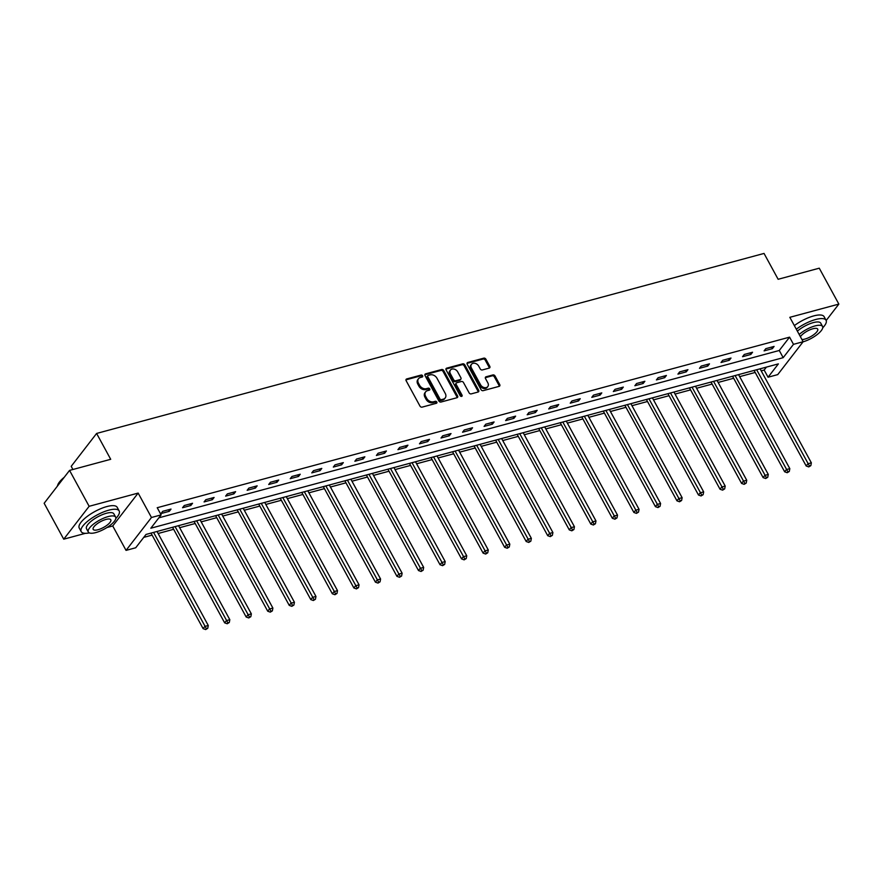 <?xml version="1.0" encoding="UTF-8"?>
<svg xmlns="http://www.w3.org/2000/svg" width="883" height="883" viewBox="0 0 883 883"><rect width="100%" height="100%" fill="white"/><g stroke="black" fill="none" stroke-linecap="round" stroke-linejoin="round"><path stroke-width="1.32" d="M422.615 375.783A1.192 0.905 37.7 0 0 421.136 375.054L406.732 378.939A1.7 1.291 37.7 0 0 406.147 380.716L419.977 406.092A1.7 1.291 37.7 0 0 422.107 407.129L436.5 403.244A1.192 0.905 37.7 0 0 435.429 401.279L433.564 401.776A5.43 4.128 37.7 0 1 426.765 398.432L425.617 396.324A5.43 4.128 37.7 0 1 425.65 391.831A5.43 4.128 37.7 0 1 427.493 390.639L429.359 390.143A1.192 0.905 37.7 0 0 428.277 388.167L426.412 388.663A5.43 4.128 37.7 0 1 419.624 385.33L418.465 383.211A5.43 4.128 37.7 0 1 418.509 378.719A5.43 4.128 37.7 0 1 420.341 377.527L422.206 377.03A1.192 0.905 37.7 0 0 422.615 375.783M422.063 377.063A1.192 0.905 37.7 0 0 420.44 375.937L406.048 379.822A1.7 1.291 37.7 0 0 405.948 379.856M436.357 403.288A1.192 0.905 37.7 0 0 434.745 402.162L432.88 402.67L433.564 401.776M429.215 390.176A1.192 0.905 37.7 0 0 427.593 389.05L425.727 389.558L426.412 388.663M489.193 368.101A1.7 1.291 37.7 0 0 489.778 366.324L485.904 359.204A1.7 1.291 37.7 0 0 483.774 358.156L467.791 362.471A1.7 1.291 37.7 0 0 467.195 364.249L481.036 389.624A1.7 1.291 37.7 0 0 483.156 390.661L499.149 386.357A1.7 1.291 37.7 0 0 499.734 384.58L495.043 375.981A1.7 1.291 37.7 0 0 492.924 374.933L486.08 376.776A1.7 1.291 37.7 0 0 485.495 378.553L487.824 382.814A4.536 3.455 37.7 0 1 487.791 386.577A4.536 3.455 37.7 0 1 480.573 384.778L471.456 368.068A4.536 3.455 37.7 0 1 471.489 364.315A4.536 3.455 37.7 0 1 478.707 366.114L480.231 368.895A1.7 1.291 37.7 0 0 482.35 369.944L489.193 368.101M793.486 344.337L803.144 341.732L777.735 374.613L768.067 377.218L778.376 363.884L146.015 534.447L135.717 547.769L126.048 550.385L151.468 517.493L161.125 514.888L150.827 528.222L783.177 357.67L793.486 344.337L789.568 337.151L157.218 507.714L161.125 514.888M69.558 470.396L89.139 506.301L63.731 539.182L44.15 503.277L69.558 470.396L110.706 459.303L96.611 433.443L764.038 253.432L778.133 279.282L819.269 268.189L838.85 304.094L789.832 317.317L803.144 341.732M106.953 527.526L112.737 525.97L138.156 493.078L89.139 506.301M138.156 493.078L151.468 517.493M443.752 370.573A1.7 1.291 37.7 0 0 441.632 369.524L425.639 373.84A1.7 1.291 37.7 0 0 425.054 375.617L438.884 400.992A1.7 1.291 37.7 0 0 441.014 402.03L457.008 397.714A1.7 1.291 37.7 0 0 457.593 395.948L443.752 370.573L443.067 371.456A1.7 1.291 37.7 0 0 440.948 370.419L424.955 374.723A1.7 1.291 37.7 0 0 424.855 374.756M446.71 368.156L462.703 363.84A1.7 1.291 37.7 0 1 464.833 364.889L478.663 390.264A1.7 1.291 37.7 0 1 478.078 392.03L471.235 393.884A1.7 1.291 37.7 0 1 469.105 392.836L463.498 382.549A1.7 1.291 37.7 0 0 461.379 381.5L456.831 382.725A1.7 1.291 37.7 0 0 456.246 384.502L462.085 395.22A1.192 0.905 37.7 0 1 460.186 395.727L446.125 369.933A1.7 1.291 37.7 0 1 446.71 368.156L446.025 369.039L462.019 364.734L462.703 363.84M826.179 320.485L838.85 304.094M96.611 433.443L71.203 466.334L72.925 469.491M158.874 517.813L779.27 350.485L789.568 337.151M161.015 513.542L169.293 511.312L171.015 509.083L162.726 511.323L161.015 513.542M182.549 507.736L190.838 505.495L192.549 503.277L184.271 505.517L182.549 507.736M204.083 501.93L212.373 499.69L214.094 497.471L205.805 499.701L204.083 501.93M225.629 496.114L233.907 493.884L235.629 491.665L227.339 493.895L225.629 496.114M247.163 490.308L255.452 488.067L257.163 485.849L248.885 488.089L247.163 490.308M268.708 484.502L276.986 482.261L278.708 480.043L270.419 482.273L268.708 484.502M290.242 478.685L298.531 476.456L300.242 474.237L291.964 476.467L290.242 478.685M311.776 472.88L320.065 470.65L321.787 468.42L313.498 470.661L311.776 472.88M333.321 467.074L341.6 464.833L343.321 462.615L335.032 464.844L333.321 467.074M354.856 461.257L363.145 459.028L364.856 456.809L356.577 459.039L354.856 461.257M376.401 455.451L384.679 453.222L386.401 450.992L378.112 453.233L376.401 455.451M397.935 449.646L406.224 447.405L407.935 445.187L399.657 447.416L397.935 449.646M419.48 443.829L427.758 441.599L429.48 439.381L421.191 441.61L419.48 443.829M441.014 438.023L449.292 435.794L451.014 433.564L442.725 435.805L441.014 438.023M462.549 432.217L470.838 429.977L472.548 427.758L464.27 429.988L462.549 432.217M484.094 426.401L492.372 424.171L494.094 421.953L485.805 424.182L484.094 426.401M505.628 420.595L513.917 418.365L515.628 416.136L507.35 418.376L505.628 420.595M527.173 414.789L535.451 412.549L537.173 410.33L528.884 412.56L527.173 414.789M548.707 408.972L556.996 406.743L558.707 404.524L550.429 406.754L548.707 408.972M570.241 403.167L578.531 400.937L580.241 398.708L571.963 400.948L570.241 403.167M591.787 397.361L600.065 395.12L601.787 392.902L593.497 395.131L591.787 397.361M613.321 391.544L621.61 389.315L623.321 387.096L615.043 389.326L613.321 391.544M634.866 385.739L643.144 383.509L644.866 381.279L636.577 383.52L634.866 385.739M656.4 379.933L664.689 377.692L666.4 375.474L658.122 377.703L656.4 379.933M677.934 374.116L686.223 371.886L687.945 369.668L679.656 371.898L677.934 374.116M699.479 368.31L707.758 366.081L709.479 363.851L701.19 366.092L699.479 368.31M721.014 362.505L729.303 360.264L731.014 358.045L722.736 360.286L721.014 362.505M742.559 356.699L750.837 354.458L752.559 352.24L744.27 354.469L742.559 356.699M764.093 350.882L772.382 348.653L774.093 346.423L765.815 348.664L764.093 350.882M143.763 537.372L152.119 535.109M158.123 533.498L173.653 529.303M179.657 527.681L195.187 523.498M201.192 521.875L216.732 517.681M222.737 516.069L238.267 511.875M244.271 510.253L259.812 506.069M265.816 504.447L281.346 500.264M287.35 498.641L302.88 494.447M308.895 492.824L324.425 488.641M330.43 487.019L345.959 482.835M351.964 481.213L367.505 477.019M373.509 475.396L389.039 471.213M395.043 469.59L410.584 465.407M416.588 463.785L432.118 459.59M438.123 457.979L453.652 453.785M459.657 452.162L475.197 447.979M481.202 446.356L496.732 442.162M502.736 440.551L518.277 436.357M524.281 434.734L539.811 430.551M545.815 428.928L561.345 424.734M567.35 423.123L582.89 418.928M588.895 417.306L604.425 413.123M610.429 411.5L625.97 407.306M631.974 405.694L647.504 401.5M653.508 399.878L669.038 395.694M675.042 394.072L690.583 389.878M696.588 388.266L712.117 384.072M718.122 382.449L733.663 378.266M739.667 376.644L755.197 372.449M761.201 370.838L764.159 370.043L766.411 367.118M764.159 370.043L768.067 377.218M112.737 525.97L126.048 550.385M63.731 539.182L85.452 533.321M779.27 350.485L783.177 357.67M169.293 511.312L168.454 509.778M190.838 505.495L190 503.972M212.373 499.69L211.534 498.155M233.907 493.884L233.079 492.35M255.452 488.067L254.613 486.544M276.986 482.261L276.147 480.727M298.531 476.456L297.692 474.922M320.065 470.65L319.227 469.116M341.6 464.833L340.772 463.299M363.145 459.028L362.306 457.493M384.679 453.222L383.851 451.688M406.224 447.405L405.385 445.871M427.758 441.599L426.919 440.065M449.292 435.794L448.465 434.259M470.838 429.977L469.999 428.443M492.372 424.171L491.544 422.637M513.917 418.365L513.078 416.831M535.451 412.549L534.612 411.014M556.996 406.743L556.158 405.209M578.531 400.937L577.692 399.403M600.065 395.12L599.237 393.586M621.61 389.315L620.771 387.78M643.144 383.509L642.305 381.975M664.689 377.692L663.85 376.158M686.223 371.886L685.385 370.352M707.758 366.081L706.93 364.547M729.303 360.264L728.464 358.73M750.837 354.458L749.998 352.924M772.382 348.653L771.543 347.118M418.509 378.719L417.825 379.613A5.43 4.128 37.7 0 0 417.78 384.094L418.465 383.211M425.727 389.558A5.43 4.128 37.7 0 1 418.939 386.213L417.78 384.094M425.65 391.831L424.966 392.714A5.43 4.128 37.7 0 0 424.933 397.207L425.617 396.324M432.88 402.67A5.43 4.128 37.7 0 1 426.081 399.326L424.933 397.207M457.096 397.692A1.7 1.291 37.7 0 0 456.897 396.831L443.067 371.456M428.211 375.407A1.192 0.905 37.7 0 0 427.791 376.655L439.944 398.928A1.192 0.905 37.7 0 0 441.423 399.657L443.387 399.127A5.43 4.128 37.7 0 0 445.231 397.935A5.43 4.128 37.7 0 0 445.264 393.443L436.964 378.222A5.43 4.128 37.7 0 0 430.176 374.878L428.211 375.407M427.515 376.301A1.192 0.905 37.7 0 0 427.107 377.538L427.791 376.655M445.231 397.935L444.546 398.829A5.43 4.128 37.7 0 1 442.703 400.01L440.738 400.54A1.192 0.905 37.7 0 1 439.248 399.811L427.107 377.538M478.178 392.008A1.7 1.291 37.7 0 0 477.979 391.147L464.138 365.772A1.7 1.291 37.7 0 0 462.019 364.734M456.257 383.101L455.573 383.984A1.7 1.291 37.7 0 0 455.562 385.385L461.401 396.103L462.085 395.22M457.681 371.864A4.536 3.455 37.7 0 0 450.462 370.065A4.536 3.455 37.7 0 0 450.429 373.818L453.63 379.712A1.7 1.291 37.7 0 0 455.76 380.75L460.297 379.524A1.7 1.291 37.7 0 0 460.882 377.747L457.681 371.864M450.462 370.065L449.767 370.959A4.536 3.455 37.7 0 0 449.734 374.712L450.429 373.818M460.871 379.16L460.186 380.043A1.7 1.291 37.7 0 1 459.613 380.418L455.076 381.644A1.7 1.291 37.7 0 1 452.946 380.595L449.734 374.712M471.489 364.315L470.805 365.198A4.536 3.455 37.7 0 0 470.771 368.962L471.456 368.068M487.791 386.577L487.096 387.46A4.536 3.455 37.7 0 1 479.877 385.661L470.771 368.962M499.248 386.324A1.7 1.291 37.7 0 0 499.05 385.463L494.359 376.864A1.7 1.291 37.7 0 0 492.239 375.816L485.396 377.67A1.7 1.291 37.7 0 0 485.297 377.703M489.292 368.068A1.7 1.291 37.7 0 0 489.094 367.207L485.22 360.087A1.7 1.291 37.7 0 0 483.089 359.05L467.096 363.354A1.7 1.291 37.7 0 0 466.997 363.388M151.015 533.1L203.112 628.641L204.823 626.422L208.278 625.495L157.019 531.478M153.565 532.405L206.368 628.674L205.673 629.568L207.748 628.299L206.368 628.674M208.278 625.495L207.748 628.299M205.673 629.568L203.112 628.641M57.671 485.197A21.104 6.854 -28.6 0 1 57.77 484.899A21.104 6.854 -28.6 0 1 64.249 477.273M63.433 478.321A21.622 7.02 151.4 0 0 57.55 485.507A21.622 7.02 151.4 0 0 57.351 486.191M115.816 518.487A21.622 7.02 151.4 0 0 119.161 510.926A21.622 7.02 151.4 0 0 108.764 510.175A21.622 7.02 151.4 0 0 88.631 520.44A21.622 7.02 151.4 0 0 81.203 531.632A21.622 7.02 151.4 0 0 89.371 532.913M119.161 510.926L117.207 507.339A21.622 7.02 151.4 0 0 106.81 506.577A21.622 7.02 151.4 0 0 86.677 516.842A21.622 7.02 151.4 0 0 79.238 528.034L81.203 531.632M88.322 532.03L86.512 528.729A15.563 5.055 -28.6 0 1 91.865 520.672A15.563 5.055 -28.6 0 1 106.368 513.277A15.563 5.055 -28.6 0 1 113.852 513.829L115.651 517.129A15.563 5.055 151.4 0 0 108.168 516.588A15.563 5.055 151.4 0 0 93.675 523.972A15.563 5.055 151.4 0 0 88.322 532.03A15.563 5.055 151.4 0 0 95.805 532.581A15.563 5.055 151.4 0 0 110.298 525.186A15.563 5.055 151.4 0 0 115.651 517.129M98.002 529.734A10.033 3.256 151.4 0 0 107.34 524.977A10.033 3.256 151.4 0 0 110.794 519.778A10.033 3.256 151.4 0 0 105.971 519.425A10.033 3.256 151.4 0 0 96.622 524.193A10.033 3.256 151.4 0 0 93.179 529.381A10.033 3.256 151.4 0 0 98.002 529.734M822.724 327.825A21.622 7.02 151.4 0 0 826.069 320.264A21.622 7.02 151.4 0 0 815.682 319.503A21.622 7.02 151.4 0 0 796.311 329.193M826.069 320.264L824.115 316.677A21.622 7.02 151.4 0 0 813.718 315.915A21.622 7.02 151.4 0 0 794.358 325.595M797.382 331.158A15.563 5.055 -28.6 0 1 813.276 322.615A15.563 5.055 -28.6 0 1 820.76 323.167L822.559 326.467A15.563 5.055 151.4 0 0 815.075 325.915A15.563 5.055 151.4 0 0 799.181 334.458M801.941 339.502A10.033 3.256 151.4 0 0 804.91 339.072A10.033 3.256 151.4 0 0 814.247 334.315A10.033 3.256 151.4 0 0 817.702 329.116A10.033 3.256 151.4 0 0 812.879 328.763A10.033 3.256 151.4 0 0 800.428 336.743M803.077 341.82A15.563 5.055 151.4 0 0 817.371 334.403A15.563 5.055 151.4 0 0 822.559 326.467M172.549 527.283L224.646 622.835L226.368 620.617L229.812 619.678L178.554 525.661M175.11 526.599L227.902 622.868L227.218 623.751L229.282 622.493L227.902 622.868M229.812 619.678L229.282 622.493M227.218 623.751L224.646 622.835M194.094 521.478L246.191 617.029L247.902 614.8L251.357 613.873L200.099 519.855M196.644 520.793L249.436 617.062L248.752 617.945L250.827 616.687L249.436 617.062M251.357 613.873L250.827 616.687M248.752 617.945L246.191 617.029M215.629 515.672L267.726 611.213L269.447 608.994L272.891 608.067L221.633 514.049M218.178 514.977L270.982 611.246L270.297 612.14L272.361 610.881L270.982 611.246M272.891 608.067L272.361 610.881M270.297 612.14L267.726 611.213M237.174 509.855L289.26 605.407L290.982 603.188L294.436 602.25L243.178 508.244M239.723 509.171L292.516 605.44L291.832 606.323L293.896 605.065L292.516 605.44M294.436 602.25L293.896 605.065M291.832 606.323L289.26 605.407M258.708 504.05L310.805 599.601L312.516 597.372L315.971 596.444L264.712 502.427M261.258 503.365L314.061 599.634L313.366 600.517L315.441 599.259L314.061 599.634M315.971 596.444L315.441 599.259M313.366 600.517L310.805 599.601M280.242 498.244L332.339 593.784L334.061 591.566L337.505 590.639L286.247 496.621M282.803 497.548L335.595 593.817L334.911 594.712L336.975 593.453L335.595 593.817M337.505 590.639L336.975 593.453M334.911 594.712L332.339 593.784M301.787 492.427L353.884 587.979L355.595 585.76L359.05 584.822L307.792 490.816M304.337 491.743L357.14 588.012L356.445 588.895L358.52 587.636L357.14 588.012M359.05 584.822L358.52 587.636M356.445 588.895L353.884 587.979M323.321 486.621L375.418 582.173L377.14 579.943L380.584 579.016L329.326 484.999M325.871 485.937L378.675 582.206L377.99 583.089L380.054 581.831L378.675 582.206M380.584 579.016L380.054 581.831M377.99 583.089L375.418 582.173M344.867 480.816L396.953 576.356L398.674 574.138L402.129 573.21L350.871 479.193M347.416 480.12L400.209 576.389L399.524 577.283L401.588 576.025L400.209 576.389M402.129 573.21L401.588 576.025M399.524 577.283L396.953 576.356M366.401 474.999L418.498 570.55L420.209 568.332L423.663 567.394L372.405 473.387M368.951 474.314L421.754 570.584L421.059 571.478L423.134 570.208L421.754 570.584M423.663 567.394L423.134 570.208M421.059 571.478L418.498 570.55M387.935 469.193L440.032 564.745L441.754 562.515L445.198 561.588L393.939 467.571M390.496 468.509L443.288 564.778L442.604 565.661L444.668 564.403L443.288 564.778M445.198 561.588L444.668 564.403M442.604 565.661L440.032 564.745M409.48 463.387L461.577 558.928L463.288 556.709L466.743 555.782L415.485 461.765M412.03 462.692L464.833 558.961L464.138 559.855L466.213 558.597L464.833 558.961M466.743 555.782L466.213 558.597M464.138 559.855L461.577 558.928M431.014 457.571L483.111 553.122L484.833 550.904L488.277 549.966L437.019 455.959M433.575 456.886L486.367 553.155L485.683 554.049L487.747 552.78L486.367 553.155M488.277 549.966L487.747 552.78M485.683 554.049L483.111 553.122M452.56 451.765L504.646 547.317L506.367 545.087L509.822 544.16L458.564 450.142M455.109 451.081L507.902 547.35L507.217 548.233L509.281 546.974L507.902 547.35M509.822 544.16L509.281 546.974M507.217 548.233L504.646 547.317M474.094 445.959L526.191 541.5L527.902 539.281L531.356 538.354L480.098 444.337M476.643 445.264L529.447 541.533L528.762 542.427L530.826 541.169L529.447 541.533M531.356 538.354L530.826 541.169M528.762 542.427L526.191 541.5M495.628 440.142L547.725 535.694L549.447 533.475L552.901 532.537L501.632 438.531M498.189 439.458L550.981 535.727L550.297 536.621L552.361 535.352L550.981 535.727M552.901 532.537L552.361 535.352M550.297 536.621L547.725 535.694M517.173 434.337L569.27 529.888L570.981 527.67L574.436 526.732L523.178 432.714M519.723 433.652L572.526 529.921L571.831 530.804L573.906 529.546L572.526 529.921M574.436 526.732L573.906 529.546M571.831 530.804L569.27 529.888M538.707 428.531L590.804 524.072L592.526 521.853L595.97 520.926L544.712 426.908M541.268 427.836L594.06 524.105L593.376 524.999L595.44 523.74L594.06 524.105M595.97 520.926L595.44 523.74M593.376 524.999L590.804 524.072M560.252 422.714L612.338 518.266L614.06 516.047L617.515 515.12L566.257 421.103M562.802 422.03L615.594 518.299L614.91 519.193L616.974 517.924L615.594 518.299M617.515 515.12L616.974 517.924M614.91 519.193L612.338 518.266M581.787 416.908L633.884 512.46L635.594 510.242L639.049 509.303L587.791 415.286M584.336 416.224L637.14 512.493L636.455 513.376L638.519 512.118L637.14 512.493M639.049 509.303L638.519 512.118M636.455 513.376L633.884 512.46M603.321 411.103L655.418 506.654L657.14 504.425L660.594 503.498L609.325 409.48M605.881 410.407L658.674 506.676L657.99 507.57L660.054 506.312L658.674 506.676M660.594 503.498L660.054 506.312M657.99 507.57L655.418 506.654M624.866 405.286L676.963 500.838L678.674 498.619L682.129 497.692L630.87 403.674M627.416 404.602L680.219 500.871L679.524 501.765L681.599 500.495L680.219 500.871M682.129 497.692L681.599 500.495M679.524 501.765L676.963 500.838M646.4 399.48L698.497 495.032L700.219 492.813L703.663 491.875L652.405 397.858M648.961 398.796L701.753 495.065L701.069 495.948L703.133 494.69L701.753 495.065M703.663 491.875L703.133 494.69M701.069 495.948L698.497 495.032M667.945 393.675L720.031 489.226L721.753 486.997L725.208 486.069L673.95 392.052M670.495 392.979L723.287 489.259L722.603 490.142L724.678 488.884L723.287 489.259M725.208 486.069L724.678 488.884M722.603 490.142L720.031 489.226M689.48 387.858L741.577 483.409L743.287 481.191L746.742 480.264L695.484 386.246M692.029 387.173L744.833 483.442L744.148 484.337L746.212 483.067L744.833 483.442M746.742 480.264L746.212 483.067M744.148 484.337L741.577 483.409M711.014 382.052L763.111 477.604L764.833 475.385L768.287 474.447L717.029 380.43M713.574 381.368L766.367 477.637L765.682 478.52L767.746 477.261L766.367 477.637M768.287 474.447L767.746 477.261M765.682 478.52L763.111 477.604M732.559 376.246L784.656 471.798L786.367 469.568L789.821 468.641L738.563 374.624M735.109 375.551L787.912 471.831L787.217 472.714L789.292 471.456L787.912 471.831M789.821 468.641L789.292 471.456M787.217 472.714L784.656 471.798M754.093 370.441L806.19 465.981L807.912 463.763L811.356 462.835L760.097 368.818M756.654 369.745L809.446 466.014L808.762 466.908L810.826 465.639L809.446 466.014M811.356 462.835L810.826 465.639M808.762 466.908L806.19 465.981M420.44 375.937L421.136 375.054M434.745 402.162L435.429 401.279M427.593 389.05L428.277 388.167M418.939 386.213L419.624 385.33M426.081 399.326L426.765 398.432M406.048 379.822L406.732 378.939M456.897 396.831L457.593 395.948M424.955 374.723L425.639 373.84M440.948 370.419L441.632 369.524M439.248 399.811L439.944 398.928M440.738 400.54L441.423 399.657M442.703 400.01L443.387 399.127M464.138 365.772L464.833 364.889M477.979 391.147L478.663 390.264M455.562 385.385L456.246 384.502M452.946 380.595L453.63 379.712M455.076 381.644L455.76 380.75M459.613 380.418L460.297 379.524M479.877 385.661L480.573 384.778M485.396 377.67L486.08 376.776M492.239 375.816L492.924 374.933M494.359 376.864L495.043 375.981M499.05 385.463L499.734 384.58M467.096 363.354L467.791 362.471M483.089 359.05L483.774 358.156M485.22 360.087L485.904 359.204M489.094 367.207L489.778 366.324M427.118 376.555L427.802 375.672M57.77 484.899L57.55 485.507"/></g></svg>
